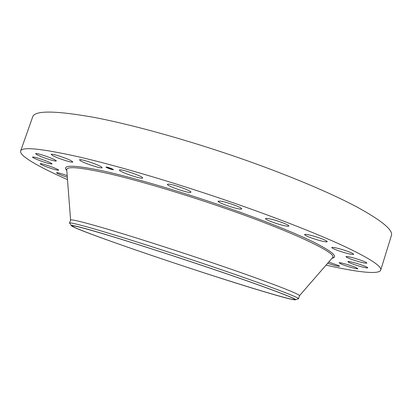 <?xml version="1.0" encoding="UTF-8"?>
<svg xmlns="http://www.w3.org/2000/svg" width="412" height="412" viewBox="0 0 412 412"><rect width="100%" height="100%" fill="white"/><g stroke="black" fill="none" stroke-linecap="round" stroke-linejoin="round"><path stroke-width="0.62" d="M119.465 170.074L119.47 170.058C119.413 168.184 143.845 176.568 142.624 177.999L142.614 178.025C142.258 179.735 118.568 171.598 119.465 170.074M67.496 179.627C38.924 167.009 19.096 155.834 20.631 151.019L32.682 116.89C34.66 110.344 55.012 110.488 93.751 117.327C132.638 124.687 189.695 140.549 243.61 159.47C289.61 175.641 330.501 192.96 356.349 206.669C381.672 220.497 393.357 230.117 391.4 235.525L380.724 270.112C379.091 274.892 356.509 272.044 326.047 265.137M20.631 151.019C21.877 146.512 41.658 148.552 79.969 157.137C118.481 166.108 175.522 182.913 229.793 201.612C276.107 217.582 317.544 233.882 343.969 246.149C369.899 258.458 382.151 266.446 380.724 270.112M70.071 223.675L69.535 223.093L70.591 220.034C71.307 219.107 83.713 222.181 107.815 229.247C131.835 236.359 166.572 247.406 200.062 258.633C259.508 278.533 301.352 294.451 299.467 295.728L298.494 298.813L297.721 298.963M69.535 223.093L69.618 223.01C70.334 222.593 76.163 223.901 87.102 226.919C108.768 232.898 154.469 247.231 198.914 262.125C257.33 281.654 299.117 297.253 298.479 298.695L298.494 298.813M262.181 291.13C198.29 272.075 68.825 227.944 71.271 225.452C72.018 225.112 77.76 226.446 88.508 229.458C113.151 236.37 168.07 253.838 216.151 270.184C264.313 286.551 295.193 298.175 295.698 299.673C295.224 300.554 284.053 297.706 262.181 291.13M197.786 264.035C255.898 283.446 296.846 298.654 294.698 299.467C293.607 301.26 230.226 281.736 172.468 262.434C121.205 245.367 71.884 227.671 72.193 225.879C72.605 225.086 84.511 228.197 107.908 235.216C131.232 242.261 165.099 253.107 197.786 264.035M220.755 201.149C227.239 202.122 242.678 207.844 241.69 208.884C241.55 209.188 240.603 209.193 238.842 208.889C232.239 207.833 217.248 202.277 218.102 201.185L220.755 201.149M271.008 219.138C278.461 220.853 289.6 225.158 288.869 226.023C288.58 226.446 286.695 226.245 283.204 225.421C275.788 223.685 264.895 219.483 265.534 218.581C265.786 218.164 267.609 218.35 271.008 219.138M313.156 235.958C321.638 238.491 326.356 240.397 327.298 241.674C326.742 242.153 323.817 241.669 318.522 240.217C310.154 237.719 305.488 235.824 304.514 234.541C305.014 234.057 307.893 234.531 313.156 235.958M343.309 249.888C349.819 251.995 353.269 253.473 353.671 254.317C352.713 254.776 348.83 253.977 342.032 251.923C335.589 249.842 332.154 248.369 331.722 247.514C332.602 247.04 336.465 247.833 343.309 249.888M359.923 259.895C364.46 261.481 366.793 262.552 366.912 263.098C365.418 263.459 360.778 262.372 352.991 259.838C348.464 258.257 346.126 257.186 345.977 256.63C347.393 256.249 352.044 257.335 359.923 259.895M67.316 177.263L65.673 176.722C60.049 174.75 56.99 173.421 56.506 172.731C57.083 172.468 59.895 173.174 64.931 174.848L67.192 175.646M363.451 265.663C366.299 266.744 367.725 267.46 367.725 267.805C367.782 268.572 358.239 266.116 352.234 263.834C349.355 262.743 347.908 262.017 347.888 261.661C347.759 260.884 357.358 263.335 363.451 265.663M47.607 167.205C42.869 165.439 40.381 164.275 40.144 163.713C41.138 163.456 44.851 164.46 51.273 166.731C55.996 168.503 58.458 169.656 58.659 170.192C57.639 170.444 53.957 169.45 47.607 167.205M355.602 267.388L357.884 268.696C357.997 269.505 346.605 266.363 341.497 264.19L339.133 262.846C338.922 262.017 350.478 265.189 355.602 267.388M38.079 159.928C34.438 158.46 32.579 157.502 32.507 157.06C34.17 156.843 38.877 158.203 46.628 161.128C50.218 162.58 52.03 163.518 52.066 163.94C50.413 164.151 45.747 162.817 38.079 159.928M328.714 262.063L338.597 265.57L339.565 266.26C338.298 266.471 334.333 265.477 327.664 263.278M39.258 155.798C36.833 154.716 35.628 154.006 35.659 153.666C35.535 152.728 46.829 156.148 52.854 158.883C55.187 159.933 56.336 160.618 56.295 160.943C56.341 161.854 45.341 158.522 39.258 155.798M52.957 155.726L51.181 154.387C50.995 153.166 66.224 157.997 71.204 160.747L72.831 162.009C72.914 163.188 58.159 158.522 52.957 155.726M80.005 160.417L79.557 159.835C79.372 158.28 99.189 164.841 101.718 167.174L102.078 167.684C102.15 169.188 82.966 162.869 80.005 160.417M168.142 184.118C172.015 183.829 192.126 190.993 190.941 192.224L190.092 192.45C185.879 192.579 166.407 185.632 167.416 184.344L168.142 184.118M106.61 167.576L105.915 167.051C107.254 167.03 109.54 167.73 112.78 169.147L113.46 169.662C112.131 169.682 109.85 168.987 106.61 167.576M107.264 167.741L106.713 167.329C107.769 167.313 109.571 167.864 112.126 168.982L112.661 169.383C111.611 169.399 109.813 168.853 107.264 167.741M110.334 168.688L109.644 168.199L111.946 169.1L110.334 168.688M108.82 168.281L109.685 168.508L108.469 168.019L109.046 168.05L110.215 168.662L108.773 168.225M108.325 167.972L108.783 168.199L108.325 167.972M108.964 168.168L108.109 167.787L108.969 168.158M111.441 169.311L111.858 169.435L111.441 169.311M106.754 167.612L107.166 167.736L106.754 167.612M108.933 168.523L109.345 168.647L108.933 168.523M107.547 167.303L107.965 167.432L107.547 167.303M106.172 167.102L106.59 167.231L106.172 167.102M112.641 169.111L112.224 168.987L112.641 169.111M113.197 169.61L112.785 169.487L113.197 169.61M110.452 168.194L110.035 168.065L110.452 168.194M106.409 167.195L106.718 167.365M112.661 169.383L112.734 169.126M66.77 170.146L66.723 169.528C67.264 166.031 81.772 167.519 110.251 173.982C138.72 180.672 180.384 192.981 220.168 206.639C291.032 230.88 337.665 253.159 332.69 257.485L332.283 257.958M66.795 170.511C61.543 164.774 73.125 164.81 101.548 170.625C130.3 176.836 176.521 190.215 220.796 205.428C259.431 218.71 293.627 232.327 313.3 241.937C332.438 251.557 338.685 256.99 332.041 258.236M332.242 258.005L333.076 257.49L332.69 257.485L299.467 295.728M70.591 220.034L66.723 169.528L66.414 169.296L66.775 170.208M71.271 225.452L69.618 223.01M295.698 299.673L298.479 298.695"/></g></svg>
